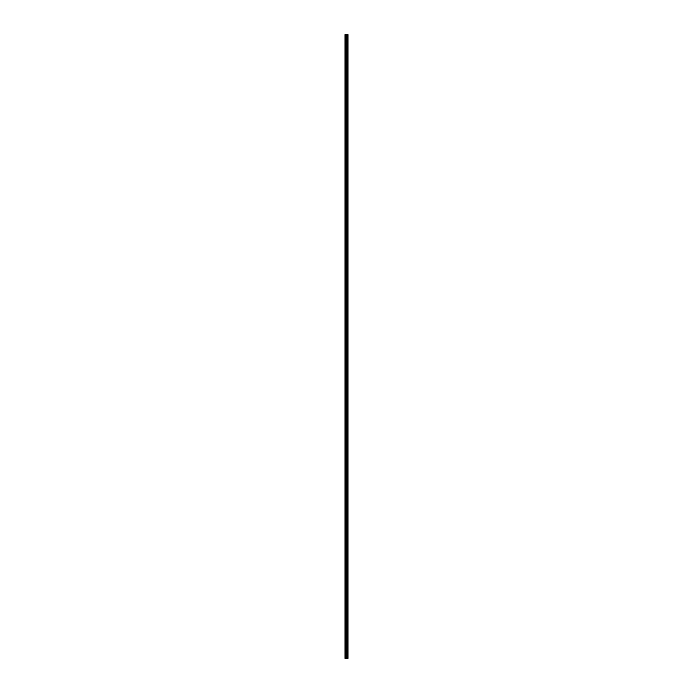 <?xml version="1.0" encoding="UTF-8"?>
<svg xmlns="http://www.w3.org/2000/svg" width="693" height="693" viewBox="0 0 693 693"><rect width="100%" height="100%" fill="white"/><g stroke="black" fill="none" stroke-linecap="round" stroke-linejoin="round"><path stroke-width="1.04" d="M346.249 658.35L348.016 658.35L348.016 34.65L344.984 34.65L344.984 658.35L346.249 658.35L346.249 34.65M347.245 34.65L347.245 658.35L347.236 34.65M348.016 34.65L348.007 658.35M347.981 658.35L347.981 34.65M346.821 658.35L346.821 34.65M346.717 658.35L346.717 34.65M345.131 658.35L345.131 34.65M347.713 658.35L347.713 34.65M347.652 658.35L347.652 34.65M347.626 658.35L347.626 34.65M347.565 658.35L347.565 34.65M347.557 658.35L347.557 34.65M347.479 658.35L347.479 34.65M347.323 658.35L347.323 34.65M347.176 658.35L347.176 34.65M347.15 658.35L347.15 34.65M347.089 658.35L347.089 34.65M346.682 658.35L346.682 34.65M346.621 658.35L346.621 34.65M346.309 658.35L346.309 34.65M345.781 658.35L345.781 34.65M345.642 658.35L345.642 34.65"/></g></svg>
